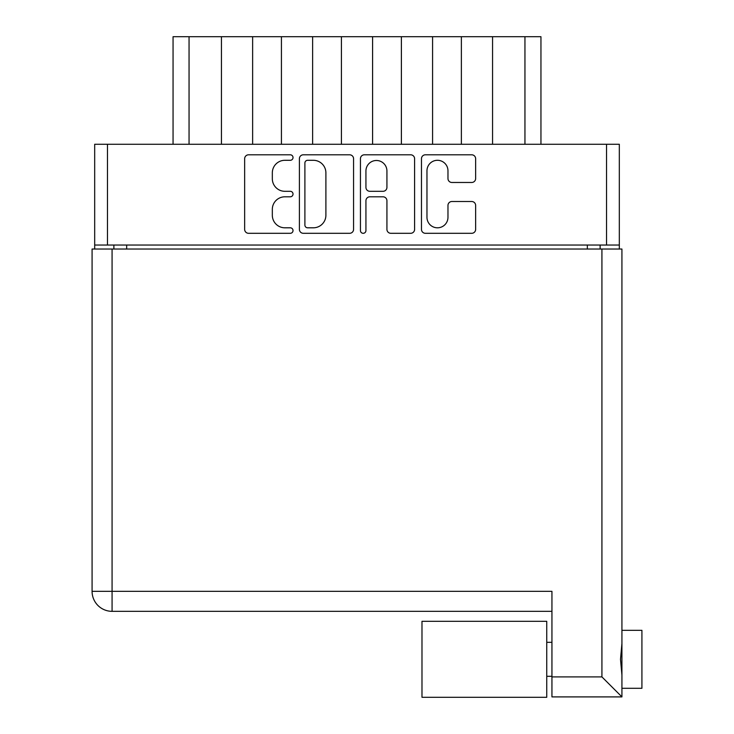 <?xml version="1.0" encoding="UTF-8"?>
<svg xmlns="http://www.w3.org/2000/svg" width="734" height="734" viewBox="0 0 734 734"><rect width="100%" height="100%" fill="white"/><g stroke="black" fill="none" stroke-linecap="round" stroke-linejoin="round"><path stroke-width="1.1" d="M426.968 217.31A10.496 10.496 0 0 0 437.464 227.806A10.496 10.496 0 0 0 447.969 217.31L447.969 205.437A3.927 3.927 0 0 1 451.896 201.511L471.714 201.511A3.927 3.927 0 0 1 475.641 205.437L475.641 229.375A3.927 3.927 0 0 1 471.714 233.302L425.399 233.302A3.927 3.927 0 0 1 421.472 229.375L421.472 158.727A3.927 3.927 0 0 1 425.399 154.801L471.714 154.801A3.927 3.927 0 0 1 475.641 158.727L475.641 178.546A3.927 3.927 0 0 1 471.714 182.472L451.896 182.472A3.927 3.927 0 0 1 447.969 178.546L447.969 170.793A10.496 10.496 0 0 0 437.464 160.296A10.496 10.496 0 0 0 426.968 170.793L426.968 217.31M363.183 233.302A2.743 2.743 0 0 0 365.936 230.559L365.936 200.721A3.927 3.927 0 0 1 369.853 196.804L383.01 196.804A3.927 3.927 0 0 1 386.928 200.721L386.928 229.375A3.927 3.927 0 0 0 390.855 233.302L410.682 233.302A3.927 3.927 0 0 0 414.6 229.375L414.6 158.727A3.927 3.927 0 0 0 410.682 154.801L364.367 154.801A3.927 3.927 0 0 0 360.44 158.727L360.44 230.559A2.743 2.743 0 0 0 363.183 233.302M353.568 229.375L353.568 158.727A3.927 3.927 0 0 0 349.641 154.801L303.326 154.801A3.927 3.927 0 0 0 299.399 158.727L299.399 229.375A3.927 3.927 0 0 0 303.326 233.302L349.641 233.302A3.927 3.927 0 0 0 353.568 229.375M619.322 245.037L94.686 245.037L94.686 144.268L619.322 144.268L619.322 249.037M284.884 160.296L290.279 160.296A2.743 2.743 0 0 0 293.022 157.553A2.743 2.743 0 0 0 290.279 154.801L248.569 154.801A3.927 3.927 0 0 0 244.651 158.727L244.651 229.375A3.927 3.927 0 0 0 248.569 233.302L290.279 233.302A2.743 2.743 0 0 0 293.022 230.559A2.743 2.743 0 0 0 290.279 227.806L284.884 227.806A12.561 12.561 0 0 1 272.323 215.245L272.323 209.364A12.561 12.561 0 0 1 284.884 196.804L290.279 196.804A2.743 2.743 0 0 0 293.022 194.051A2.743 2.743 0 0 0 290.279 191.308L284.884 191.308A12.561 12.561 0 0 1 272.323 178.747L272.323 172.857A12.561 12.561 0 0 1 284.884 160.296M94.686 245.037L94.686 249.037M113.88 249.037L113.88 245.037L113.88 249.037M600.128 245.037L600.128 249.037M173.059 144.268L173.059 36.7L189.051 36.7L189.051 144.268M221.448 144.268L221.448 36.7L189.051 36.7M252.634 144.268L252.634 36.7L221.448 36.7M281.425 144.268L281.425 36.7L252.634 36.7M312.62 144.268L312.62 36.7L281.425 36.7M341.411 144.268L341.411 36.7L312.62 36.7M372.597 144.268L372.597 36.7L341.411 36.7M401.388 144.268L401.388 36.7L372.597 36.7M432.583 144.268L432.583 36.7L401.388 36.7M461.374 144.268L461.374 36.7L432.583 36.7M492.56 144.268L492.56 36.7L461.374 36.7M524.948 144.268L524.948 36.7L492.56 36.7M524.948 36.7L540.949 36.7L540.949 144.268M307.647 160.296A2.743 2.743 0 0 0 304.894 163.04L304.894 225.063A2.743 2.743 0 0 0 307.647 227.806L313.335 227.806A12.561 12.561 0 0 0 325.896 215.245L325.896 172.857A12.561 12.561 0 0 0 313.335 160.296L307.647 160.296M386.928 170.994A10.496 10.496 0 0 0 376.432 160.489A10.496 10.496 0 0 0 365.936 170.994L365.936 187.381A3.927 3.927 0 0 0 369.853 191.308L383.01 191.308A3.927 3.927 0 0 0 386.928 187.381L386.928 170.994M621.927 630.322L641.92 630.322L641.92 688.299L621.927 688.299M621.927 659.316L621.927 696.896L551.94 696.896L551.94 591.329L92.08 591.329L92.08 249.037L621.927 249.037L621.927 659.316M621.927 643.599L620.505 659.316L621.927 675.032M551.94 611.33L112.073 611.33A19.992 19.992 0 0 1 92.08 591.329M551.94 676.904L601.926 676.904L621.927 696.896M445.978 697.3L421.986 697.3L421.986 621.322L546.747 621.322L546.747 697.3L421.986 697.3M107.476 144.268L107.476 245.037M606.532 245.037L606.532 144.268M126.67 245.037L126.67 249.037M587.338 249.037L587.338 245.037M601.926 676.904L601.926 249.037M112.073 249.037L112.073 611.33M546.747 676.308L551.94 676.308M546.747 642.314L551.94 642.314"/></g></svg>
